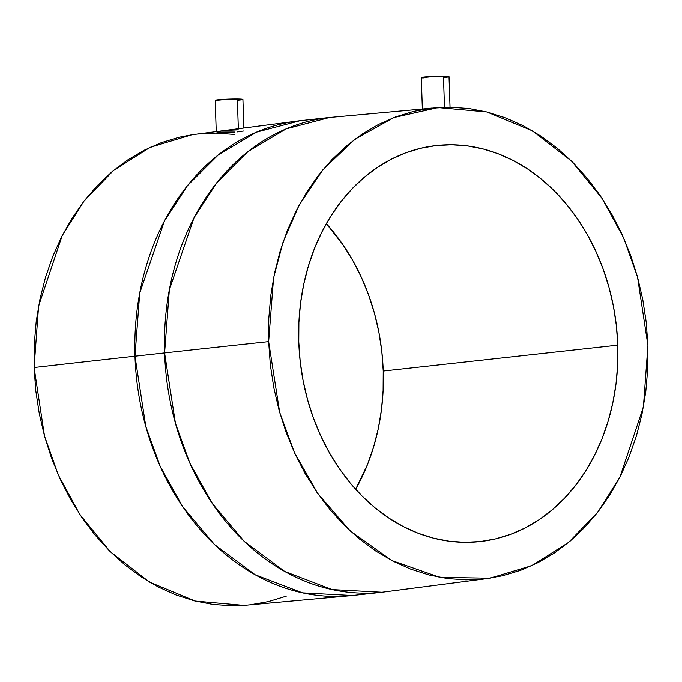 <?xml version="1.0" encoding="UTF-8"?>
<svg xmlns="http://www.w3.org/2000/svg" width="682" height="682" viewBox="0 0 682 682"><rect width="100%" height="100%" fill="white"/><g stroke="black" fill="none" stroke-linecap="round" stroke-linejoin="round"><path stroke-width="1.02" d="M234.727 132.069L217.038 132.095M243.525 131.029L237.191 131.941M243.841 127.508L242.911 99.47A13.862 0.801 178.1 0 0 237.345 99.009L238.316 128.233L237.345 99.009A13.862 0.801 178.1 0 0 222.835 99.419A13.862 0.801 178.1 0 0 215.205 100.39L216.245 131.924M450.035 107.227L449.02 76.725A13.862 0.801 178.1 0 0 443.462 76.265L444.485 107.287L443.462 76.265A13.862 0.801 178.1 0 0 428.952 76.674A13.862 0.801 178.1 0 0 421.314 77.646L422.346 108.847M355.663 489.326A199.212 159.102 83.7 0 0 383.233 371.034L617.773 345.152A199.212 159.102 -96.3 0 1 480.119 541.551A199.212 159.102 -96.3 0 1 298.767 341.929L300.182 361.426L303.115 380.744L307.548 399.703L313.43 418.126L320.711 435.824L329.312 452.635L339.159 468.398L350.147 482.958L362.176 496.172L375.134 507.919L388.893 518.081L403.326 526.564L418.279 533.29L433.616 538.183L449.199 541.201L464.868 542.309L480.469 541.517L495.857 538.806L510.886 534.219L525.404 527.8L539.274 519.599L552.369 509.71L564.56 498.21L575.719 485.226L585.753 470.887L594.559 455.312L602.053 438.662L608.156 421.092L612.82 402.781L615.999 383.898L617.653 364.623L617.773 345.152L616.358 325.655L613.425 306.337L608.992 287.378L603.11 268.955L595.829 251.257L587.228 234.446L577.39 218.683L566.392 204.123L554.364 190.909L541.406 179.161L527.646 169L513.222 160.517L498.261 153.791L482.924 148.906L467.341 145.88L451.68 144.772L436.071 145.573L420.683 148.275L405.662 152.862L391.136 159.281L377.265 167.482L364.171 177.371L351.989 188.871L340.821 201.855L330.787 216.203L321.981 231.769L314.496 248.427L308.383 265.989L303.72 284.3L300.54 303.183L298.887 322.458L298.767 341.929A199.212 159.102 -96.3 0 1 436.42 145.53A199.212 159.102 -96.3 0 1 617.773 345.152L383.233 371.034L383.113 390.505L381.46 409.78L378.28 428.663L373.617 446.974L367.504 464.544L355.663 489.326M438.074 107.611L329.611 117.475L299.995 120.74L191.992 134.763L150.091 147.355L113.493 170.509L84.005 201.096L62.139 235.699L38.61 305.996L34.1 367.513A7409.333 427.384 -1.9 0 1 134.976 356.192L139.733 293.038L164.464 220.917L187.456 185.649L218.368 154.848L256.577 132.138L299.995 120.74A238.819 190.73 83.7 0 0 134.976 356.192L164.592 352.918A238.819 190.73 -96.3 0 1 329.611 117.475L286.184 128.872L247.984 151.583L217.064 182.384L194.08 217.643L169.349 289.773L164.592 352.918A7409.333 427.384 -1.9 0 1 268.64 341.631L273.567 277.898L283.073 241.991L299.125 205.146L322.867 169.827L354.717 139.367L393.889 117.543L438.074 107.611L486.803 111.95L532.574 130.918L571.644 161.216L602.061 198.326L623.663 237.941L637.474 276.824L647.9 345.45L647.755 368.604L645.786 391.519L642.009 413.965L636.468 435.738L629.205 456.625L620.296 476.42L609.827 494.936L597.901 511.994L584.627 527.425L570.143 541.09L554.577 552.855L538.081 562.599L520.818 570.229L502.958 575.685L484.655 578.907L466.113 579.853L447.486 578.532L428.961 574.943L410.726 569.12L392.943 561.133L375.791 551.047L359.44 538.968L344.026 525.004L329.721 509.292L316.661 491.978L304.956 473.24L294.726 453.249L286.073 432.209L279.083 410.308L273.814 387.768L270.319 364.802L268.64 341.631L268.785 318.477L270.754 295.562L274.531 273.115L280.072 251.343L287.335 230.456L296.244 210.661L306.712 192.145L318.639 175.095L331.912 159.656L346.396 145.991L361.963 134.235L378.459 124.482L395.722 116.852L413.59 111.396L431.885 108.182L450.427 107.227L469.054 108.557L487.579 112.138L505.814 117.96L523.597 125.948L540.749 136.033L557.109 148.113L572.513 162.077L586.818 177.797L599.879 195.103L611.583 213.841L621.813 233.832L630.466 254.872L637.457 276.773L642.725 299.313L646.221 322.279L647.9 345.45L643.39 406.975L619.861 477.272L597.995 511.867L568.507 542.454L531.909 565.608L490.008 578.2L439.805 577.322L391.741 560.502L350.198 530.92L317.633 493.384L294.471 452.686L279.697 412.508L268.64 341.631A7409.333 427.384 178.1 0 0 164.592 352.918L175.419 423.258L189.826 463.112L212.383 503.614L244.13 541.261L284.769 571.482L332.091 589.563L382.005 592.223A238.819 190.73 -96.3 0 1 164.592 352.918L134.976 356.192A238.819 190.73 83.7 0 0 352.389 595.488L302.476 592.828L255.162 574.756L214.515 544.534L182.767 506.879L160.21 466.386L145.803 426.523L134.976 356.192A7409.333 427.384 178.1 0 0 34.1 367.513L44.526 436.139L58.337 475.022L79.939 514.637L110.356 551.747L149.426 582.044L195.197 601.021L243.926 605.36L352.389 595.488L382.005 592.223L490.008 578.2M192.179 134.738L179.042 137.278L161.182 142.734L143.919 150.364L127.423 160.117L111.857 171.873L97.373 185.538L84.099 200.977L72.173 218.027L61.704 236.543L52.795 256.338L45.532 277.224L39.991 298.997L36.214 321.444L34.245 344.359L34.1 367.513L35.779 390.684L39.275 413.65L44.543 436.19L51.534 458.091L60.186 479.139L70.416 499.122L82.121 517.86L95.182 535.174L109.487 550.886L124.891 564.849L141.251 576.929L158.403 587.014L176.186 595.002L194.421 600.825L212.946 604.414L231.573 605.735L244.13 605.343M250.115 604.789L268.41 601.567L286.278 596.119M234.514 134.439L215.887 133.109L197.345 134.064M326.337 223.645L342.841 244.565L352.688 260.328L361.29 277.139L368.57 294.846L374.452 313.26L378.885 332.219L381.818 351.537L383.233 371.034A199.212 159.102 83.7 0 0 326.337 223.645M424.289 108.907L431.595 108.123M448.594 76.938L445.465 76.307L435.9 76.358L421.459 77.748M422.107 77.884L423.258 77.987M444.434 77.475L447.673 77.117M228.103 130.322L238.368 129.853M225.478 130.56L226.782 130.433M216.271 131.882L219.016 131.319M215.341 100.493L229.783 99.103L239.356 99.052L242.485 99.683M241.556 99.862L238.325 100.22M217.149 100.731L215.998 100.629"/></g></svg>
